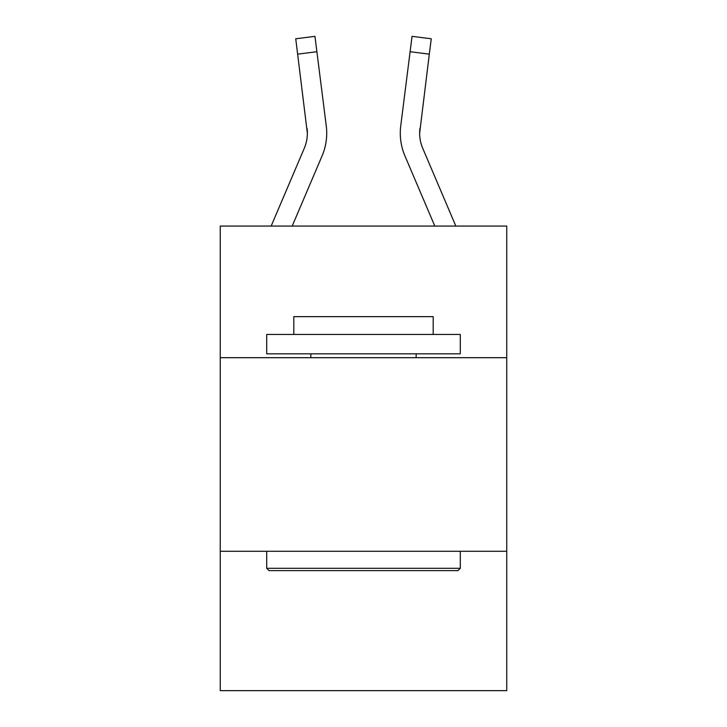 <?xml version="1.0" encoding="UTF-8"?>
<svg xmlns="http://www.w3.org/2000/svg" width="727" height="727" viewBox="0 0 727 727"><rect width="100%" height="100%" fill="white"/><g stroke="black" fill="none" stroke-linecap="round" stroke-linejoin="round"><path stroke-width="1.09" d="M506.746 357.693L506.746 226.061L220.254 226.061L220.254 357.693L506.746 357.693L506.746 690.65L220.254 690.65L220.254 357.693M506.746 551.275L220.254 551.275M307.357 133.205L307.058 128.288A38.713 38.713 -39.1 0 1 304.268 148.308L271.162 226.061L304.268 148.308A38.713 38.713 -36.5 0 0 307.357 133.214L295.744 38.776L314.955 36.35L316.89 51.717L297.688 54.143M326.65 135.958L326.723 133.595M292.199 226.061L322.079 155.887A58.078 58.078 -39.1 0 0 326.259 125.862L316.89 51.717M455.838 226.061L422.732 148.308A38.713 38.713 36.5 0 1 419.643 133.205L429.312 54.143L410.11 51.717L412.045 36.35L431.256 38.776L412.045 36.35L431.256 38.776L412.045 36.35L431.256 38.776L412.045 36.35L431.256 38.776L412.045 36.35L431.256 38.776L412.045 36.35L431.256 38.776L412.045 36.35L431.256 38.776L429.312 54.143M434.801 226.061L404.921 155.887A58.078 58.078 39.1 0 1 400.741 125.862L410.11 51.717M422.732 148.308A38.713 38.713 39.1 0 1 419.643 133.205A38.713 38.713 39.1 0 0 422.732 148.308A38.713 38.713 39.1 0 1 419.643 133.205A38.713 38.713 39.1 0 0 422.732 148.308A38.713 38.713 39.1 0 1 419.643 133.205A38.713 38.713 39.1 0 0 422.732 148.308A38.713 38.713 39.1 0 1 419.643 133.205L419.942 128.288A38.713 38.713 39.1 0 0 422.732 148.308A38.713 38.713 39.1 0 1 419.643 133.205L419.942 128.288M269.035 570.631L266.709 568.305L460.291 568.305L457.965 570.631L269.035 570.631M460.291 334.465L460.291 353.822L266.709 353.822L266.709 334.465L460.291 334.465M293.808 334.465L293.808 316.654L433.192 316.654L433.192 334.465M460.291 551.275L460.291 568.305M266.709 551.275L266.709 568.305M416.153 353.822L416.153 357.693M310.847 353.822L310.847 357.693M326.723 133.114L326.65 135.976L326.723 133.114M295.744 38.776L314.955 36.35M400.277 133.114L400.35 135.976L400.277 133.114M431.256 38.776L412.045 36.35"/></g></svg>
